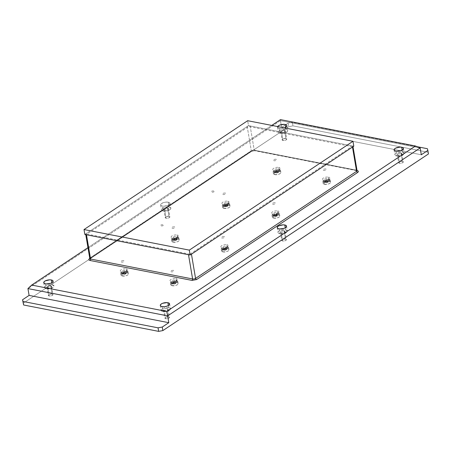 <?xml version="1.0" encoding="UTF-8"?>
<svg xmlns="http://www.w3.org/2000/svg" width="451" height="451" viewBox="0 0 451 451"><rect width="100%" height="100%" fill="white"/><g stroke="black" fill="none" stroke-linecap="round" stroke-linejoin="round"><path stroke-width="0.34" stroke-dasharray="2.25 1.69" d="M274.614 171.577A3.332 1.364 170.4 0 1 273.379 170.585A3.332 1.364 170.4 0 1 275.335 169.136A3.332 1.364 170.4 0 1 278.729 168.843A2.272 1.404 -78.9 0 1 278.12 171.391L275.307 172.034L275.995 172.299L275.522 172.801L275.871 172.885A2.272 1.404 -78.9 0 1 275.584 172.88A2.272 1.404 -78.9 0 1 274.614 171.577A2.272 1.404 101.1 0 0 275.584 172.88A2.272 1.404 101.1 0 0 275.871 172.885L278.115 172.581L277.816 170.811L276.762 170.602L277.083 172.513L276.762 170.602L275.922 171.16L276.221 172.936L278.679 172.209L277.647 172.135L278.036 172.214L277.647 172.135L278.464 171.442L278.166 169.672L277.326 170.23L277.647 172.135L277.326 170.23L278.38 170.433L278.679 172.209L278.036 172.214L278.464 171.442L278.12 171.391A2.272 1.404 101.1 0 0 278.729 168.843A3.332 1.364 170.4 0 1 279.958 169.835A3.332 1.364 170.4 0 1 278.008 171.29A3.332 1.364 170.4 0 1 274.614 171.577M275.307 172.034L276.384 172.372L276.063 170.467L275.009 170.258L275.307 172.034M276.942 172L277.258 171.792L275.871 171.662L275.567 169.886L276.621 170.095L276.942 172L276.621 170.095L277.466 169.531L277.765 171.307L276.942 172M276.074 172.581L275.995 172.299L276.384 172.372L275.522 172.801L275.217 171.025L276.063 170.467L276.384 172.372L276.074 172.581M273.526 215.088A3.332 1.364 170.4 0 1 272.297 214.095A3.332 1.364 170.4 0 1 274.247 212.641A3.332 1.364 170.4 0 1 277.641 212.353A2.272 1.404 -78.9 0 1 277.032 214.901L275.471 215.431L274.783 215.166L274.225 215.539L274.913 215.803L274.433 216.305L274.789 216.395A2.272 1.404 -78.9 0 1 274.496 216.384A2.272 1.404 -78.9 0 1 273.526 215.088A2.272 1.404 101.1 0 0 274.496 216.384A2.272 1.404 101.1 0 0 274.789 216.395L277.59 215.719L276.564 215.646L276.953 215.725L276.564 215.646L277.382 214.952L277.083 213.176L276.238 213.74L276.564 215.646L276.238 213.74L277.292 213.943L277.59 215.719L277.292 213.943L276.734 214.315L277.032 216.091L276.734 214.315L275.679 214.112L276.001 216.018L275.679 214.112L274.839 214.67L275.138 216.446L277.59 215.719L276.953 215.725L277.382 214.952L277.032 214.901A2.272 1.404 101.1 0 0 277.641 212.353A3.332 1.364 170.4 0 1 278.876 213.346A3.332 1.364 170.4 0 1 276.92 214.794A3.332 1.364 170.4 0 1 273.526 215.088M276.677 214.811L275.86 215.51L275.538 213.599L276.378 213.041L276.677 214.811M275.471 215.431L274.783 215.166L274.484 213.396L275.538 213.599L275.86 215.51L275.471 215.431M274.783 215.166L274.225 215.539L273.926 213.768L274.484 213.396L274.783 215.166M274.225 215.539L275.302 215.882L274.975 213.971L273.926 213.768L274.225 215.539M274.992 216.091L274.433 216.305L274.135 214.535L274.975 213.971L275.302 215.882L274.992 216.091M223.797 205.374A3.332 1.364 170.4 0 1 222.569 204.382A3.332 1.364 170.4 0 1 224.519 202.927A3.332 1.364 170.4 0 1 227.913 202.634A2.272 1.404 -78.9 0 1 227.304 205.188L225.742 205.718L225.055 205.453L224.497 205.825L225.184 206.09L224.705 206.592L225.06 206.676A2.272 1.404 -78.9 0 1 224.767 206.671A2.272 1.404 -78.9 0 1 223.797 205.374A2.272 1.404 101.1 0 0 224.767 206.671A2.272 1.404 101.1 0 0 225.06 206.676L227.868 206L226.836 205.932L227.654 205.239L227.355 203.463L226.515 204.021L226.836 205.932L226.515 204.021L227.563 204.23L227.868 206L227.563 204.23L227.005 204.602L227.304 206.378L227.005 204.602L225.951 204.399L226.272 206.304L225.951 204.399L225.111 204.957L225.41 206.727L227.868 206L227.225 206.006L227.654 205.239L227.304 205.188A2.272 1.404 101.1 0 0 227.913 202.634A3.332 1.364 170.4 0 1 229.147 203.632A3.332 1.364 170.4 0 1 227.191 205.081A3.332 1.364 170.4 0 1 223.797 205.374M226.949 205.098L226.131 205.797L225.81 203.886L226.65 203.328L226.949 205.098M226.131 205.797L225.742 205.718L226.441 205.588L225.055 205.453L224.756 203.683L225.81 203.886L226.131 205.797M225.055 205.453L224.497 205.825L224.198 204.055L224.756 203.683L225.055 205.453M224.497 205.825L225.573 206.169L225.246 204.258L224.198 204.055L224.497 205.825M225.263 206.372L224.705 206.592L224.406 204.822L225.246 204.258L225.573 206.169L225.263 206.372M222.715 248.884A3.332 1.364 170.4 0 1 221.486 247.887A3.332 1.364 170.4 0 1 223.437 246.438A3.332 1.364 170.4 0 1 226.83 246.145A2.272 1.404 -78.9 0 1 226.222 248.693L224.66 249.228L223.972 248.963L223.414 249.335L224.096 249.6L223.623 250.102L223.978 250.187A2.272 1.404 -78.9 0 1 223.685 250.181A2.272 1.404 -78.9 0 1 222.715 248.884A2.272 1.404 101.1 0 0 223.685 250.181A2.272 1.404 101.1 0 0 223.978 250.187L226.78 249.51L225.754 249.442L226.571 248.743L226.272 246.973L225.427 247.531L225.754 249.442L225.427 247.531L226.481 247.74L226.78 249.51L226.481 247.74L225.923 248.112L226.222 249.882L225.923 248.112L224.869 247.903L225.19 249.815L224.869 247.903L224.023 248.467L224.327 250.237L226.78 249.51L226.143 249.516L226.571 248.743L226.222 248.693A2.272 1.404 101.1 0 0 226.83 246.145A3.332 1.364 170.4 0 1 228.065 247.137A3.332 1.364 170.4 0 1 226.109 248.591A3.332 1.364 170.4 0 1 222.715 248.884M225.866 248.608L225.049 249.302L224.728 247.396L225.568 246.832L225.866 248.608M224.66 249.228L223.972 248.963L223.673 247.187L224.728 247.396L225.049 249.302L224.66 249.228M223.972 248.963L223.414 249.335L223.11 247.56L223.673 247.187L223.972 248.963M223.414 249.335L224.485 249.674L224.164 247.768L223.11 247.56L223.414 249.335M224.175 249.882L223.623 250.102L223.324 248.326L224.164 247.768L224.485 249.674L224.175 249.882M172.987 239.165A3.332 1.364 170.4 0 1 171.758 238.173A3.332 1.364 170.4 0 1 173.708 236.724A3.332 1.364 170.4 0 1 177.102 236.431A2.272 1.404 -78.9 0 1 176.493 238.979L174.932 239.515L174.244 239.244L173.686 239.622L174.374 239.887L173.894 240.383L174.249 240.473A2.272 1.404 -78.9 0 1 173.956 240.468A2.272 1.404 -78.9 0 1 172.987 239.165A2.272 1.404 101.1 0 0 173.956 240.468A2.272 1.404 101.1 0 0 174.249 240.473L177.051 239.797L176.025 239.723L176.843 239.03L176.544 237.26L175.698 237.818L176.025 239.723L175.698 237.818L176.753 238.021L177.051 239.797L176.753 238.021L176.194 238.399L176.493 240.169L176.194 238.399L175.14 238.19L175.462 240.101L175.14 238.19L174.295 238.748L174.599 240.524L177.051 239.797L176.414 239.802L176.843 239.03L176.493 238.979A2.272 1.404 101.1 0 0 177.102 236.431A3.332 1.364 170.4 0 1 178.337 237.423A3.332 1.364 170.4 0 1 176.38 238.878A3.332 1.364 170.4 0 1 172.987 239.165M173.686 239.622L174.762 239.96L174.436 238.055L173.381 237.846L173.686 239.622L173.381 237.846L173.945 237.474L174.244 239.244L173.686 239.622M174.932 239.515L174.244 239.244L173.945 237.474L174.999 237.683L175.321 239.588L174.932 239.515M176.138 238.895L175.321 239.588L174.999 237.683L175.839 237.119L176.138 238.895M174.447 240.169L174.374 239.887L174.762 239.96L173.894 240.383L173.596 238.613L174.436 238.055L174.762 239.96L174.447 240.169M171.904 282.676A3.332 1.364 170.4 0 1 170.67 281.683A3.332 1.364 170.4 0 1 172.626 280.229A3.332 1.364 170.4 0 1 176.02 279.941A2.272 1.404 -78.9 0 1 175.411 282.489L173.844 283.019L173.161 282.754L172.598 283.132L173.285 283.397L172.812 283.893L173.161 283.983A2.272 1.404 -78.9 0 1 172.874 283.978A2.272 1.404 -78.9 0 1 171.904 282.676A2.272 1.404 101.1 0 0 172.874 283.978A2.272 1.404 101.1 0 0 173.161 283.983L175.405 283.679L175.106 281.903L174.052 281.7L174.374 283.606L174.052 281.7L173.212 282.258L173.511 284.034L175.969 283.307L174.937 283.234L175.326 283.313L174.937 283.234L175.755 282.54L175.456 280.764L174.616 281.328L174.937 283.234L174.616 281.328L175.67 281.531L175.969 283.307L175.326 283.313L175.755 282.54L175.411 282.489A2.272 1.404 101.1 0 0 176.02 279.941A3.332 1.364 170.4 0 1 177.249 280.934A3.332 1.364 170.4 0 1 175.298 282.382A3.332 1.364 170.4 0 1 171.904 282.676M172.598 283.132L173.674 283.47L173.353 281.565L172.299 281.356L172.598 283.132M174.233 283.098L174.548 282.89L173.161 282.754L172.857 280.984L173.911 281.187L174.233 283.098L173.911 281.187L174.757 280.629L175.056 282.405L174.233 283.098M173.364 283.679L173.285 283.397L173.674 283.47L172.812 283.893L172.507 282.123L173.353 281.565L173.674 283.47L173.364 283.679M122.176 272.962A3.332 1.364 170.4 0 1 120.947 271.97A3.332 1.364 170.4 0 1 122.897 270.515A3.332 1.364 170.4 0 1 126.291 270.222A2.272 1.404 -78.9 0 1 125.682 272.776L122.869 273.413L123.557 273.678L123.084 274.18L123.439 274.264A2.272 1.404 -78.9 0 1 123.146 274.259A2.272 1.404 -78.9 0 1 122.176 272.962A2.272 1.404 101.1 0 0 123.146 274.259A2.272 1.404 101.1 0 0 123.439 274.264L125.682 273.96L125.378 272.19L124.329 271.981L124.651 273.892L124.329 271.981L123.484 272.545L123.783 274.315L126.241 273.588L125.209 273.52L125.598 273.594L125.209 273.52L126.032 272.821L125.728 271.051L124.888 271.609L125.209 273.52L124.888 271.609L125.942 271.818L126.241 273.588L125.598 273.594L126.032 272.821L125.682 272.776A2.272 1.404 101.1 0 0 126.291 270.222A3.332 1.364 170.4 0 1 127.52 271.214A3.332 1.364 170.4 0 1 125.57 272.669A3.332 1.364 170.4 0 1 122.176 272.962M122.869 273.413L123.946 273.757L123.625 271.846L122.571 271.643L122.869 273.413M124.51 273.379L124.82 273.176L123.433 273.041L123.134 271.265L124.188 271.474L124.51 273.379L124.188 271.474L125.028 270.916L125.327 272.686L124.51 273.379M123.636 273.96L123.557 273.678L123.946 273.757L123.084 274.18L122.785 272.404L123.625 271.846L123.946 273.757L123.636 273.96M324.342 181.296A3.332 1.364 170.4 0 1 323.108 180.299A3.332 1.364 170.4 0 1 325.064 178.85A3.332 1.364 170.4 0 1 328.458 178.557A2.272 1.404 -78.9 0 1 327.843 181.105L325.036 181.747L325.723 182.012L325.25 182.514L325.599 182.599A2.272 1.404 -78.9 0 1 325.312 182.593A2.272 1.404 -78.9 0 1 324.342 181.296A2.272 1.404 101.1 0 0 325.312 182.593A2.272 1.404 101.1 0 0 325.599 182.599L327.843 182.294L327.544 180.524L326.49 180.315L326.812 182.227L326.49 180.315L325.65 180.879L325.949 182.649L328.407 181.922L327.375 181.854L327.764 181.928L327.375 181.854L328.193 181.155L327.894 179.385L327.054 179.943L327.375 181.854L327.054 179.943L328.102 180.152L328.407 181.922L327.764 181.928L328.193 181.155L327.843 181.105A2.272 1.404 101.1 0 0 328.458 178.557A3.332 1.364 170.4 0 1 329.687 179.549A3.332 1.364 170.4 0 1 327.73 181.003A3.332 1.364 170.4 0 1 324.342 181.296M325.036 181.747L326.112 182.091L325.791 180.18L324.737 179.977L325.036 181.747M326.671 181.714L326.986 181.511L325.599 181.375L325.295 179.599L326.349 179.808L326.671 181.714L326.349 179.808L327.189 179.25L327.494 181.02L326.671 181.714M325.802 182.294L325.723 182.012L326.112 182.091L325.25 182.514L324.945 180.738L325.791 180.18L326.112 182.091L325.802 182.294M89.783 258.434L250.542 151.519A1.24 0.834 -123.6 0 0 251.004 151.435A1.24 0.834 -123.6 0 0 251.292 150.741L90.251 257.842A1.24 0.834 56.4 0 1 89.963 258.536A1.24 0.834 56.4 0 1 89.777 258.615A1.24 0.834 56.4 0 0 89.969 258.53L251.004 151.435A1.24 0.834 -123.6 0 0 251.292 150.741A2.12 0.868 170.4 0 1 254.24 150.189A1.24 0.767 101.1 0 0 254.725 150.747A1.24 0.767 101.1 0 0 255.131 150.662L250.542 151.519A1.24 0.834 -123.6 0 0 251.01 151.429L254.73 150.747A1.24 0.767 101.1 0 0 255.131 150.662L357.04 170.574M86.479 234.779A2.12 0.868 170.4 0 1 85.696 234.261A2.12 0.868 170.4 0 1 86.147 233.59L247.187 126.483A2.12 0.868 170.4 0 1 250.136 125.936L352.163 145.865L356.267 170.123L254.24 150.189A1.24 0.767 101.1 0 0 254.73 150.747L356.764 170.681A1.24 0.767 -78.9 0 1 356.267 170.123A2.12 0.868 170.4 0 1 357.04 170.585L356.764 170.681A1.24 0.767 -78.9 0 1 356.267 170.123L254.24 150.189A2.12 0.868 -9.6 0 0 251.292 150.741L90.251 257.842A1.24 0.834 56.4 0 1 89.969 258.53L89.794 258.462M357.062 170.647A1.24 0.767 -78.9 0 1 356.764 170.681A1.24 0.767 -78.9 0 0 357.062 170.647A2.12 0.868 -9.6 0 0 356.267 170.123L352.163 145.865A2.12 0.868 170.4 0 1 352.947 146.383A2.12 0.868 170.4 0 1 352.496 147.054M90.251 257.842L86.147 233.59L90.251 257.842A2.12 0.868 -9.6 0 0 89.8 258.519M247.187 126.483L251.292 150.741L247.187 126.483M250.136 125.936L254.24 150.189L250.136 125.936M191.455 254.161A2.12 0.868 170.4 0 1 188.507 254.708M248.495 125.615L84.839 234.458L248.495 125.615L247.667 120.705L248.495 125.615L353.804 146.186L248.495 125.615M189.91 254.178L86.947 234.063L248.732 126.466L351.701 146.581L189.91 254.178M167.248 308.602A2.362 0.97 170.4 0 1 168.116 309.177A2.362 0.97 170.4 0 1 166.87 310.288A2.362 0.97 170.4 0 1 164.327 310.542L165.714 318.722A2.362 0.97 -9.6 0 0 168.257 318.468A2.362 0.97 -9.6 0 0 169.503 317.357A2.362 0.97 -9.6 0 0 168.629 316.782L167.248 308.602L165.528 308.636L163.961 309.217L163.459 309.814L163.741 310.333L165.59 310.576L167.614 309.927L168.014 308.963L167.248 308.602L168.629 316.782A2.362 0.97 -9.6 0 0 166.086 317.036A2.362 0.97 -9.6 0 0 164.84 318.147A2.362 0.97 -9.6 0 0 165.714 318.722L164.327 310.542A2.362 0.97 170.4 0 1 163.454 309.967A2.362 0.97 170.4 0 1 164.705 308.856A2.362 0.97 170.4 0 1 167.248 308.602M168.708 307.627L168.358 305.541L168.708 307.627A4.736 1.939 -9.6 0 0 163.612 308.14A4.736 1.939 -9.6 0 0 161.12 310.361A4.736 1.939 -9.6 0 0 162.867 311.517A4.736 1.939 -9.6 0 0 167.964 311.01A4.736 1.939 -9.6 0 0 170.455 308.783A4.736 1.939 -9.6 0 0 168.708 307.627L170.439 308.704L170.286 309.487L169.446 310.288L166.306 311.449L162.867 311.517L162.033 306.612L162.867 311.517L161.137 310.44L161.633 309.251L163.527 308.168L166.188 307.559L168.708 307.627M284.322 127.87A4.736 1.939 170.4 0 1 279.293 128.349L280.122 133.259A4.736 1.939 -9.6 0 0 285.218 132.752A4.736 1.939 -9.6 0 0 287.715 130.525A4.736 1.939 -9.6 0 0 285.968 129.369L285.613 127.283L285.968 129.369L287.146 129.792L287.71 130.829L286.701 132.03L285.303 132.718L280.894 133.361L278.943 132.836L278.391 132.182L278.887 130.993L280.787 129.911L283.442 129.302L285.968 129.369A4.736 1.939 -9.6 0 0 280.872 129.877A4.736 1.939 -9.6 0 0 278.374 132.104A4.736 1.939 -9.6 0 0 280.122 133.259L279.293 128.349A4.736 1.939 170.4 0 1 277.545 127.199A4.736 1.939 170.4 0 1 277.675 126.568M284.502 130.345A2.362 0.97 170.4 0 1 285.376 130.92A2.362 0.97 170.4 0 1 284.13 132.03A2.362 0.97 170.4 0 1 281.587 132.284L282.969 140.464A2.362 0.97 -9.6 0 0 285.511 140.21A2.362 0.97 -9.6 0 0 286.757 139.1A2.362 0.97 -9.6 0 0 285.889 138.525L284.502 130.345L285.889 138.525A2.362 0.97 -9.6 0 0 283.346 138.778A2.362 0.97 -9.6 0 0 282.095 139.889A2.362 0.97 -9.6 0 0 282.969 140.464L281.587 132.284A2.362 0.97 170.4 0 1 280.714 131.709A2.362 0.97 170.4 0 1 281.96 130.598A2.362 0.97 170.4 0 1 284.502 130.345L281.92 130.615L280.725 131.748L281.971 132.335L284.175 132.013L285.376 131.072L284.502 130.345M402.506 152.139L402.157 150.048L402.506 152.139L404.237 153.21L404.079 154L403.239 154.794L400.105 155.961L396.66 156.023A4.736 1.939 -9.6 0 0 401.756 155.516A4.736 1.939 -9.6 0 0 404.254 153.289A4.736 1.939 -9.6 0 0 402.506 152.139A4.736 1.939 -9.6 0 0 397.41 152.647A4.736 1.939 -9.6 0 0 394.913 154.868A4.736 1.939 -9.6 0 0 396.66 156.023L394.935 154.952L395.087 154.163L395.927 153.368L399.067 152.201L402.506 152.139M395.831 151.119L396.66 156.023L395.831 151.119M401.046 153.109A2.362 0.97 170.4 0 1 401.914 153.684A2.362 0.97 170.4 0 1 400.668 154.794A2.362 0.97 170.4 0 1 398.126 155.054L399.507 163.228A2.362 0.97 -9.6 0 0 402.055 162.974A2.362 0.97 -9.6 0 0 403.301 161.864A2.362 0.97 -9.6 0 0 402.427 161.289L401.046 153.109L402.427 161.289A2.362 0.97 -9.6 0 0 399.885 161.543A2.362 0.97 -9.6 0 0 398.639 162.653A2.362 0.97 -9.6 0 0 399.507 163.228L398.126 155.054A2.362 0.97 170.4 0 1 397.252 154.473A2.362 0.97 170.4 0 1 398.498 153.363A2.362 0.97 170.4 0 1 401.046 153.109L398.458 153.379L397.263 154.513L398.509 155.105L400.713 154.783L401.914 153.836L401.046 153.109M168.24 202.211A4.736 1.939 170.4 0 1 169.988 203.362A4.736 1.939 170.4 0 1 167.49 205.588A4.736 1.939 170.4 0 1 162.394 206.096L163.223 211.006A4.736 1.939 -9.6 0 0 168.319 210.499A4.736 1.939 -9.6 0 0 170.816 208.272A4.736 1.939 -9.6 0 0 169.069 207.116L168.24 202.211L169.069 207.116L170.799 208.193L170.303 209.382L168.409 210.465L164.846 211.13L162.569 210.826L161.497 209.929L161.988 208.74L163.888 207.657L166.543 207.048L169.069 207.116A4.736 1.939 -9.6 0 0 163.972 207.623A4.736 1.939 -9.6 0 0 161.475 209.85A4.736 1.939 -9.6 0 0 163.223 211.006L162.394 206.096A4.736 1.939 170.4 0 1 160.646 204.946A4.736 1.939 170.4 0 1 163.144 202.719A4.736 1.939 170.4 0 1 168.24 202.211L165.714 202.138L163.059 202.753L161.159 203.835L160.663 205.025L161.216 205.679L163.166 206.197L167.575 205.56L169.475 204.478L169.982 203.666L169.418 202.629L168.24 202.211M167.609 208.091A2.362 0.97 170.4 0 1 168.477 208.666A2.362 0.97 170.4 0 1 167.231 209.777A2.362 0.97 170.4 0 1 164.688 210.031L166.069 218.211A2.362 0.97 -9.6 0 0 168.618 217.957A2.362 0.97 -9.6 0 0 169.864 216.846A2.362 0.97 -9.6 0 0 168.99 216.266L167.609 208.091L168.99 216.266A2.362 0.97 -9.6 0 0 166.447 216.519A2.362 0.97 -9.6 0 0 165.201 217.63A2.362 0.97 -9.6 0 0 166.069 218.211L164.688 210.031A2.362 0.97 170.4 0 1 163.814 209.456A2.362 0.97 170.4 0 1 165.06 208.345A2.362 0.97 170.4 0 1 167.609 208.091L165.021 208.362L163.826 209.495L165.072 210.081L167.276 209.76L168.477 208.819L167.609 208.091M285.607 229.88L285.257 227.794L285.607 229.88L287.338 230.957L287.18 231.741L286.34 232.541L283.205 233.708L279.761 233.77A4.736 1.939 -9.6 0 0 284.857 233.263A4.736 1.939 -9.6 0 0 287.355 231.036A4.736 1.939 -9.6 0 0 285.607 229.88A4.736 1.939 -9.6 0 0 280.511 230.393A4.736 1.939 -9.6 0 0 278.019 232.615A4.736 1.939 -9.6 0 0 279.761 233.77L278.036 232.693L278.188 231.91L279.028 231.115L282.168 229.948L285.607 229.88M278.932 228.866L279.761 233.77L278.932 228.866M284.147 230.856A2.362 0.97 170.4 0 1 285.015 231.431A2.362 0.97 170.4 0 1 283.769 232.541A2.362 0.97 170.4 0 1 281.227 232.795L282.608 240.975A2.362 0.97 -9.6 0 0 285.156 240.721A2.362 0.97 -9.6 0 0 286.402 239.611A2.362 0.97 -9.6 0 0 285.528 239.036L284.147 230.856L285.528 239.036A2.362 0.97 -9.6 0 0 282.986 239.289A2.362 0.97 -9.6 0 0 281.74 240.4A2.362 0.97 -9.6 0 0 282.608 240.975L281.227 232.795A2.362 0.97 170.4 0 1 280.353 232.22A2.362 0.97 170.4 0 1 281.599 231.109A2.362 0.97 170.4 0 1 284.147 230.856L281.559 231.126L280.364 232.259L281.61 232.846L283.814 232.53L285.015 231.583L284.147 230.856M52.169 284.863L51.82 282.777L52.169 284.863L53.9 285.94L53.742 286.723L52.902 287.518L49.768 288.685L46.323 288.753A4.736 1.939 -9.6 0 0 51.42 288.24A4.736 1.939 -9.6 0 0 53.917 286.019A4.736 1.939 -9.6 0 0 52.169 284.863A4.736 1.939 -9.6 0 0 47.073 285.37A4.736 1.939 -9.6 0 0 44.576 287.597A4.736 1.939 -9.6 0 0 46.323 288.753L44.598 287.676L44.75 286.892L45.59 286.092L48.731 284.925L52.169 284.863M45.495 283.842L46.323 288.753L45.495 283.842M50.709 285.838A2.362 0.97 170.4 0 1 51.577 286.413A2.362 0.97 170.4 0 1 50.332 287.524A2.362 0.97 170.4 0 1 47.789 287.777L49.17 295.952A2.362 0.97 -9.6 0 0 51.718 295.698A2.362 0.97 -9.6 0 0 52.964 294.588A2.362 0.97 -9.6 0 0 52.09 294.013L50.709 285.838L52.09 294.013A2.362 0.97 -9.6 0 0 49.548 294.266A2.362 0.97 -9.6 0 0 48.302 295.377A2.362 0.97 -9.6 0 0 49.17 295.952L47.789 287.777A2.362 0.97 170.4 0 1 46.915 287.202A2.362 0.97 170.4 0 1 48.161 286.092A2.362 0.97 170.4 0 1 50.709 285.838L48.122 286.103L46.927 287.242L48.172 287.828L50.377 287.507L51.577 286.565L50.709 285.838M324.545 184.341A3.788 1.55 -9.6 0 0 328.621 183.935A3.788 1.55 -9.6 0 0 330.617 182.159A3.788 1.55 -9.6 0 0 329.219 181.234L328.525 177.147A3.788 1.55 170.4 0 1 329.923 178.066A3.788 1.55 170.4 0 1 327.928 179.848A3.788 1.55 170.4 0 1 323.852 180.253L324.545 184.341L323.852 180.253A3.788 1.55 170.4 0 1 322.454 179.329A3.788 1.55 170.4 0 1 324.449 177.553A3.788 1.55 170.4 0 1 328.525 177.147L329.219 181.234A3.788 1.55 -9.6 0 0 325.143 181.64A3.788 1.55 -9.6 0 0 323.147 183.422A3.788 1.55 -9.6 0 0 324.545 184.341L323.311 183.766L323.153 183.179L325.075 181.663L328.604 181.15L330.606 182.091L330.205 183.044L328.689 183.912L324.545 184.341M274.817 174.627A3.788 1.55 -9.6 0 0 278.893 174.221A3.788 1.55 -9.6 0 0 280.888 172.44A3.788 1.55 -9.6 0 0 279.49 171.521L278.803 167.428A3.788 1.55 170.4 0 1 280.195 168.353A3.788 1.55 170.4 0 1 278.199 170.134A3.788 1.55 170.4 0 1 274.123 170.54L274.817 174.627L274.123 170.54A3.788 1.55 170.4 0 1 272.725 169.615A3.788 1.55 170.4 0 1 274.721 167.834A3.788 1.55 170.4 0 1 278.803 167.428L279.49 171.521A3.788 1.55 -9.6 0 0 275.414 171.927A3.788 1.55 -9.6 0 0 273.419 173.708A3.788 1.55 -9.6 0 0 274.817 174.627L273.582 174.047L273.424 173.46L275.347 171.949L278.876 171.436L280.432 171.854L280.877 172.378L280.477 173.331L278.96 174.199L274.817 174.627M273.729 218.137A3.788 1.55 -9.6 0 0 277.81 217.732A3.788 1.55 -9.6 0 0 279.806 215.95A3.788 1.55 -9.6 0 0 278.408 215.026L277.715 210.938A3.788 1.55 170.4 0 1 279.113 211.863A3.788 1.55 170.4 0 1 277.117 213.644A3.788 1.55 170.4 0 1 273.041 214.05L273.729 218.137L273.041 214.05A3.788 1.55 170.4 0 1 271.643 213.126A3.788 1.55 170.4 0 1 273.639 211.344A3.788 1.55 170.4 0 1 277.715 210.938L278.408 215.026A3.788 1.55 -9.6 0 0 274.332 215.431A3.788 1.55 -9.6 0 0 272.331 217.213A3.788 1.55 -9.6 0 0 273.729 218.137L272.787 217.799L272.336 216.97L274.259 215.46L277.793 214.947L278.932 215.166L279.789 215.888L279.394 216.841L277.878 217.703L273.729 218.137M224 208.424A3.788 1.55 -9.6 0 0 228.082 208.018A3.788 1.55 -9.6 0 0 230.078 206.237A3.788 1.55 -9.6 0 0 228.68 205.312L227.986 201.225A3.788 1.55 170.4 0 1 229.384 202.149A3.788 1.55 170.4 0 1 227.389 203.925A3.788 1.55 170.4 0 1 223.313 204.331L224 208.424L223.313 204.331A3.788 1.55 170.4 0 1 221.915 203.412A3.788 1.55 170.4 0 1 223.91 201.631A3.788 1.55 170.4 0 1 227.986 201.225L228.68 205.312A3.788 1.55 -9.6 0 0 224.604 205.718A3.788 1.55 -9.6 0 0 222.608 207.499A3.788 1.55 -9.6 0 0 224 208.424L223.059 208.086L222.608 207.257L224.536 205.746L228.065 205.233L229.204 205.453L230.061 206.175L229.666 207.127L228.15 207.99L224 208.424M222.918 251.929A3.788 1.55 -9.6 0 0 226.994 251.523A3.788 1.55 -9.6 0 0 228.99 249.747A3.788 1.55 -9.6 0 0 227.597 248.822L226.904 244.735A3.788 1.55 170.4 0 1 228.302 245.654A3.788 1.55 170.4 0 1 226.306 247.436A3.788 1.55 170.4 0 1 222.225 247.841L222.918 251.929L222.225 247.841A3.788 1.55 170.4 0 1 220.827 246.917A3.788 1.55 170.4 0 1 222.828 245.141A3.788 1.55 170.4 0 1 226.904 244.735L227.597 248.822A3.788 1.55 -9.6 0 0 223.516 249.228A3.788 1.55 -9.6 0 0 221.52 251.01A3.788 1.55 -9.6 0 0 222.918 251.929L221.977 251.596L221.526 250.767L223.448 249.251L226.977 248.738L228.121 248.963L228.978 249.679L228.584 250.632L227.062 251.5L222.918 251.929M173.19 242.215A3.788 1.55 -9.6 0 0 177.266 241.809A3.788 1.55 -9.6 0 0 179.267 240.028A3.788 1.55 -9.6 0 0 177.869 239.109L177.175 235.016A3.788 1.55 170.4 0 1 178.573 235.941A3.788 1.55 170.4 0 1 176.578 237.722A3.788 1.55 170.4 0 1 172.496 238.128L173.19 242.215L172.496 238.128A3.788 1.55 170.4 0 1 171.104 237.203A3.788 1.55 170.4 0 1 173.099 235.422A3.788 1.55 170.4 0 1 177.175 235.016L177.869 239.109A3.788 1.55 -9.6 0 0 173.787 239.515A3.788 1.55 -9.6 0 0 171.792 241.296A3.788 1.55 -9.6 0 0 173.19 242.215L172.248 241.877L171.797 241.048L173.72 239.537L177.249 239.024L178.81 239.442L179.25 239.966L178.855 240.919L177.339 241.787L173.19 242.215M172.107 285.725A3.788 1.55 -9.6 0 0 176.183 285.32A3.788 1.55 -9.6 0 0 178.179 283.538A3.788 1.55 -9.6 0 0 176.781 282.614L176.093 278.526A3.788 1.55 170.4 0 1 177.485 279.451A3.788 1.55 170.4 0 1 175.49 281.232A3.788 1.55 170.4 0 1 171.414 281.638L172.107 285.725L171.414 281.638A3.788 1.55 170.4 0 1 170.016 280.714A3.788 1.55 170.4 0 1 172.011 278.932A3.788 1.55 170.4 0 1 176.093 278.526L176.781 282.614A3.788 1.55 -9.6 0 0 172.705 283.019A3.788 1.55 -9.6 0 0 170.709 284.801A3.788 1.55 -9.6 0 0 172.107 285.725L170.873 285.145L170.715 284.558L172.637 283.048L176.166 282.535L177.305 282.754L178.168 283.476L177.767 284.429L176.251 285.291L172.107 285.725M122.379 276.012A3.788 1.55 -9.6 0 0 126.455 275.606A3.788 1.55 -9.6 0 0 128.45 273.825A3.788 1.55 -9.6 0 0 127.052 272.9L126.365 268.813A3.788 1.55 170.4 0 1 127.763 269.737A3.788 1.55 170.4 0 1 125.761 271.513A3.788 1.55 170.4 0 1 121.685 271.919L122.379 276.012L121.685 271.919A3.788 1.55 170.4 0 1 120.287 271A3.788 1.55 170.4 0 1 122.283 269.219A3.788 1.55 170.4 0 1 126.365 268.813L127.052 272.9A3.788 1.55 -9.6 0 0 122.976 273.306A3.788 1.55 -9.6 0 0 120.981 275.087A3.788 1.55 -9.6 0 0 122.379 276.012L121.144 275.431L120.986 274.845L122.909 273.334L126.438 272.821L127.582 273.041L128.439 273.763L128.039 274.715L126.522 275.578L122.379 276.012M280.443 120.654L27.945 288.584L280.443 120.654L281.599 127.464L288.144 123.112L292.355 122.328L417.186 146.71L292.355 122.328L292.953 125.868L292.355 122.328L288.144 123.112L288.741 126.658L288.144 123.112L281.599 127.464L280.443 120.654L420.152 147.945L280.443 120.654L280.454 119.628L280.443 120.654M87.962 247.65L271.756 125.412L87.962 247.65M428.45 153.949L427.379 148.706L427.982 152.246L292.953 125.868L288.741 126.658L23.148 303.298L288.741 126.658L292.953 125.868L427.982 152.246L428.45 153.949M421.302 154.761L281.599 127.464L421.302 154.761M123.67 260.593L121.601 260.808L120.642 261.721L121.984 262.2L123.405 261.935L124.301 261.338L123.67 260.593M173.398 270.307L171.329 270.527L170.371 271.434L171.713 271.914L173.133 271.649L174.03 271.051L173.398 270.307M174.486 226.802L172.412 227.016L171.453 227.924L172.795 228.403L174.221 228.138L175.112 227.546L174.486 226.802M224.215 236.516L222.14 236.73L221.182 237.638L221.875 238.072L223.95 237.852L224.84 237.26L224.215 236.516M225.297 193.005L223.222 193.22L222.27 194.133L223.606 194.612L225.032 194.347L225.928 193.75L225.297 193.005M275.025 202.719L272.951 202.939L271.992 203.846L273.334 204.326L274.76 204.061L275.657 203.463L275.025 202.719M276.108 159.214L274.039 159.428L273.08 160.336L274.422 160.815L275.843 160.55L276.739 159.958L276.108 159.214M325.836 168.928L323.767 169.142L322.809 170.05L323.502 170.484L325.571 170.264L326.468 169.672L325.836 168.928M277.72 126.494L277.754 127.627L279.293 128.349L281.819 128.422L284.474 127.813M162.907 224.688L161.137 224.869L160.325 225.647L160.911 226.013L162.676 225.827L163.442 225.32L162.907 224.688M213.718 190.891L211.947 191.077L211.136 191.85L212.274 192.261L213.492 192.03L214.253 191.528L213.718 190.891M168.629 316.782L169.497 317.51L168.296 318.451L166.098 318.772L164.846 318.186L166.041 317.047L168.629 316.782M52.09 294.013L52.959 294.74L51.758 295.687L49.559 296.008L48.308 295.416L49.503 294.283L52.09 294.013M285.528 239.036L286.396 239.763L285.195 240.704L282.997 241.026L281.745 240.439L282.94 239.306L285.528 239.036M168.99 216.266L169.858 216.993L168.657 217.94L166.453 218.261L165.207 217.675L166.402 216.536L168.99 216.266M402.427 161.289L403.295 162.016L402.095 162.958L399.896 163.279L398.645 162.693L399.84 161.559L402.427 161.289M285.889 138.525L286.757 139.252L285.556 140.193L283.352 140.515L282.106 139.928L283.301 138.79L285.889 138.525M273.379 170.766C273.469 171.763 274.202 172.468 275.578 172.88C277.748 173.455 280.742 171.29 279.958 169.655M272.297 214.276C272.387 215.274 273.12 215.978 274.496 216.384C276.666 216.959 279.659 214.8 278.876 213.165M222.569 204.562C222.659 205.56 223.392 206.265 224.767 206.671C226.938 207.246 229.931 205.081 229.147 203.452M221.486 248.067C221.571 249.07 222.304 249.769 223.685 250.181C225.85 250.756 228.849 248.591 228.059 246.956M171.758 238.353C171.848 239.351 172.575 240.056 173.956 240.468C176.121 241.043 179.12 238.878 178.331 237.243M170.67 281.864C170.76 282.862 171.493 283.566 172.868 283.972C175.039 284.547 178.032 282.388 177.249 280.753M120.947 272.15C121.031 273.148 121.764 273.853 123.146 274.259C125.31 274.834 128.304 272.669 127.52 271.034M323.108 180.485C323.198 181.482 323.931 182.181 325.306 182.593C327.477 183.168 330.47 181.003 329.687 179.368M85.758 234.638L85.696 234.261M353.003 146.716L352.947 146.383M168.116 309.177L169.503 317.357M169.627 303.878L170.455 308.783M286.887 125.62L287.715 130.525M285.376 130.92L286.757 139.1M403.425 148.385L404.254 153.289M401.914 153.684L403.301 161.864M169.988 203.362L170.816 208.272M168.477 208.666L169.864 216.846M286.526 226.131L287.355 231.036M285.015 231.431L286.402 239.611M53.088 281.108L53.917 286.019M51.577 286.413L52.964 294.588M330.617 182.159L329.923 178.066M280.888 172.44L280.195 168.353M279.806 215.95L279.113 211.863M230.078 206.237L229.384 202.149M228.99 249.747L228.302 245.654M179.267 240.028L178.573 235.941M178.179 283.538L177.485 279.451M128.45 273.825L127.763 269.737M120.981 275.087L120.287 271M170.709 284.801L170.016 280.714M171.792 241.296L171.104 237.203M221.52 251.01L220.827 246.917M222.608 207.499L221.915 203.412M272.331 217.213L271.643 213.126M273.419 173.708L272.725 169.615M323.147 183.422L322.454 179.329M46.915 287.202L48.302 295.377M43.747 282.687L44.576 287.597M280.353 232.22L281.74 240.4M277.185 227.71L278.019 232.615M163.814 209.456L165.201 217.63M160.646 204.946L161.475 209.85M397.252 154.473L398.639 162.653M394.084 149.963L394.913 154.868M280.714 131.709L282.095 139.889M277.545 127.199L278.374 132.104M160.285 305.457L161.12 310.361M163.454 309.967L164.84 318.147"/><path stroke-width="0.68" d="M356.764 170.681L357.04 170.585A2.12 0.868 170.4 0 1 356.6 171.312A1.24 0.834 -123.6 0 0 357.671 172.451L196.63 279.552A1.24 0.834 56.4 0 1 195.559 278.419A2.12 0.868 170.4 0 1 192.611 278.966A1.24 0.767 -78.9 0 1 192.041 280.409L90.014 260.481C88.605 260.092 88.435 259.472 89.501 258.626A1.24 0.834 56.4 0 0 89.777 258.615A1.24 0.834 56.4 0 1 89.501 258.626L89.783 258.434M357.04 170.574L357.158 170.596A1.24 0.767 -78.9 0 1 357.062 170.647L352.947 146.383M357.158 170.596A1.24 0.767 -78.9 0 1 357.062 170.647A2.12 0.868 -9.6 0 1 356.6 171.312A1.24 0.834 -123.6 0 0 357.671 172.451C358.737 171.6 358.568 170.98 357.158 170.596M195.559 278.419L356.6 171.312L352.496 147.054L356.6 171.312L195.559 278.419L191.455 254.161L195.559 278.419A1.24 0.834 56.4 0 0 196.63 279.552L192.041 280.409A1.24 0.767 -78.9 0 0 192.611 278.966A2.12 0.868 -9.6 0 0 195.559 278.419M85.696 234.261L89.8 258.519A2.12 0.868 -9.6 0 0 90.578 259.037A1.24 0.767 101.1 0 1 90.014 260.481A1.24 0.767 101.1 0 0 90.578 259.037L192.611 278.966L188.507 254.708L192.611 278.966L90.578 259.037A2.12 0.868 170.4 0 1 89.794 258.468A2.12 0.868 170.4 0 1 90.251 257.842M86.479 234.779L90.578 259.037L86.479 234.779L188.507 254.708M352.496 147.054L191.455 254.161M84.839 234.458L190.147 255.029L353.804 146.186L352.975 141.281L189.319 250.125L190.147 255.029L353.804 146.186L352.975 141.281L189.319 250.125L84.01 229.553L247.667 120.705L352.975 141.281L247.667 120.705L84.01 229.553L84.839 234.458L84.01 229.553L189.319 250.125L190.147 255.029L84.839 234.458M167.879 302.722A4.736 1.939 170.4 0 1 169.627 303.878A4.736 1.939 170.4 0 1 167.129 306.099A4.736 1.939 170.4 0 1 162.033 306.612L164.559 306.68L167.22 306.071L169.114 304.989L169.61 303.799L168.539 302.897L167.112 302.621L162.698 303.264L161.3 303.951L160.291 305.152L160.494 305.885L162.033 306.612A4.736 1.939 170.4 0 1 160.285 305.457A4.736 1.939 170.4 0 1 162.783 303.23A4.736 1.939 170.4 0 1 167.879 302.722L168.358 305.541L167.879 302.722M277.675 126.568A4.736 1.939 170.4 0 1 285.139 124.465A4.736 1.939 170.4 0 1 286.887 125.62A4.736 1.939 170.4 0 1 284.322 127.87L285.872 127.12L286.881 125.919L286.678 125.186L285.139 124.465L285.613 127.283L285.139 124.465L284.367 124.363L279.958 125.006L278.56 125.694L277.551 126.894M401.678 147.229A4.736 1.939 170.4 0 1 403.425 148.385A4.736 1.939 170.4 0 1 400.928 150.611A4.736 1.939 170.4 0 1 395.831 151.119A4.736 1.939 170.4 0 1 394.084 149.963A4.736 1.939 170.4 0 1 396.581 147.736A4.736 1.939 170.4 0 1 401.678 147.229L402.157 150.048L401.678 147.229L400.054 147.105L395.741 148.091L394.597 148.853L394.101 150.042L394.653 150.696L396.604 151.22L401.012 150.578L402.41 149.89L403.419 148.689L402.856 147.652L401.678 147.229M284.778 224.976A4.736 1.939 170.4 0 1 286.526 226.131A4.736 1.939 170.4 0 1 284.029 228.353A4.736 1.939 170.4 0 1 278.932 228.866A4.736 1.939 170.4 0 1 277.185 227.71A4.736 1.939 170.4 0 1 279.682 225.483A4.736 1.939 170.4 0 1 284.778 224.976L285.257 227.794L284.778 224.976L283.155 224.852L278.842 225.838L277.698 226.599L277.202 227.789L277.76 228.443L279.705 228.967L284.119 228.324L285.511 227.637L286.52 226.436L285.957 225.399L284.778 224.976M51.341 279.958A4.736 1.939 170.4 0 1 53.088 281.108A4.736 1.939 170.4 0 1 50.591 283.335A4.736 1.939 170.4 0 1 45.495 283.842A4.736 1.939 170.4 0 1 43.747 282.687A4.736 1.939 170.4 0 1 46.244 280.466A4.736 1.939 170.4 0 1 51.341 279.958L51.82 282.777L51.341 279.958L49.717 279.829L45.404 280.821L44.26 281.576L43.764 282.771L44.841 283.668L46.267 283.944L50.675 283.301L52.074 282.614L53.083 281.413L52.519 280.375L51.341 279.958M23.018 301.454L23.621 304.994L158.645 331.372L158.047 327.832L23.018 301.454L22.55 299.752L23.621 304.994L22.55 299.752L29.095 295.399L168.804 322.69L167.648 315.875L420.152 147.945L415.478 146.006L166.718 311.449L167.648 315.875L166.718 311.449L31.694 285.071L87.962 247.65L31.694 285.071L27.945 288.584L31.694 285.071L166.718 311.449L415.478 146.006L420.152 147.945L167.648 315.875L27.945 288.584L167.648 315.875L168.804 322.69L162.259 327.043L158.047 327.832L23.018 301.454M271.756 125.412L280.454 119.628L415.478 146.006L280.454 119.628L271.756 125.412M27.945 288.584L29.095 295.399L168.804 322.69L162.259 327.043L158.047 327.832L158.645 331.372L162.856 330.589L162.259 327.043L162.856 330.589L428.45 153.949L427.852 150.403L421.302 154.761L420.152 147.945L421.302 154.761L427.852 150.403L428.45 153.949L162.856 330.589L158.645 331.372L23.621 304.994L22.55 299.752L29.095 295.399L27.945 288.584M427.379 148.706L427.852 150.403L427.379 148.706L417.186 146.71L427.379 148.706"/></g></svg>
